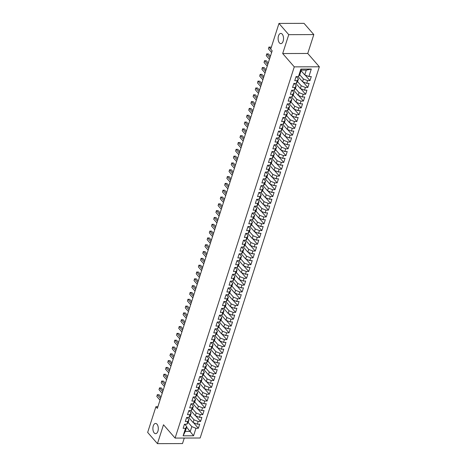 <?xml version="1.0" encoding="UTF-8"?>
<svg xmlns="http://www.w3.org/2000/svg" width="467" height="467" viewBox="0 0 467 467"><rect width="100%" height="100%" fill="white"/><g stroke="black" fill="none" stroke-linecap="round" stroke-linejoin="round"><path stroke-width="0.7" d="M279.418 42.888A5.114 2.709 89.8 0 1 278.209 37.144A5.114 2.709 89.8 0 1 280.801 33.414A5.114 2.709 89.8 0 1 282.22 34.161A5.114 2.709 89.8 0 1 283.434 39.905A5.114 2.709 89.8 0 1 280.836 43.635A5.114 2.709 89.8 0 1 279.418 42.888M154.192 432.921A5.114 2.709 89.8 0 1 152.983 427.182A5.114 2.709 89.8 0 1 155.575 423.446A5.114 2.709 89.8 0 1 156.994 424.194A5.114 2.709 89.8 0 1 158.208 429.938A5.114 2.709 89.8 0 1 155.61 433.668A5.114 2.709 89.8 0 1 154.192 432.921M313.812 34.581L288.752 34.669L282.687 53.547L307.747 53.466L313.812 34.581L304.029 23.35L278.974 23.432L270.72 49.128L272.168 50.798L157.361 408.386L155.914 406.716L147.66 432.419L157.443 443.65L182.498 443.568L184.272 438.052M307.747 53.466L319.34 66.781L200.15 437.999L175.096 438.081L294.28 66.863L319.34 66.781M186.619 427.194L193.56 435.775L195.965 428.274L198.37 428.268L199.683 424.176L197.278 424.188L198.154 421.462L200.559 421.45L201.872 417.364L199.467 417.37L200.343 414.643L202.748 414.638L204.061 410.546L201.656 410.551L202.532 407.825L204.937 407.819L206.251 403.727L203.845 403.739L204.721 401.013L207.126 401.001L208.44 396.915L206.035 396.921L206.91 394.195L209.315 394.189L210.629 390.097L208.224 390.103L209.099 387.377L211.504 387.371L212.818 383.279L210.413 383.29L211.288 380.564L213.693 380.552L215.007 376.466L212.602 376.472L213.477 373.746L215.882 373.734L217.196 369.648L214.791 369.654L215.666 366.928L218.066 366.922L219.379 362.83L216.98 362.841L217.855 360.11L220.255 360.104L221.568 356.012L219.163 356.023L220.039 353.297L222.444 353.286L223.757 349.199L221.352 349.205L222.228 346.479L224.633 346.473L225.946 342.381L223.541 342.387L224.417 339.661L226.822 339.655L228.135 335.563L225.73 335.575L226.606 332.848L229.011 332.837L230.324 328.75L227.919 328.756L228.795 326.03L231.2 326.024L232.513 321.932L230.108 321.938L230.984 319.212L233.389 319.206L234.703 315.114L232.297 315.126L233.173 312.4L235.578 312.388L236.892 308.302L234.487 308.308L235.362 305.581L237.767 305.576L239.081 301.484L236.676 301.489L237.551 298.763L239.956 298.757L241.264 294.665L238.865 294.677L239.74 291.951L242.139 291.939L243.453 287.853L241.048 287.859L241.924 285.133L244.329 285.127L245.642 281.035L243.237 281.041L244.113 278.314L246.518 278.309L247.831 274.217L245.426 274.228L246.302 271.502L248.707 271.49L250.02 267.404L247.615 267.41L248.491 264.684L250.896 264.672L252.209 260.586L249.804 260.592L250.68 257.866L253.085 257.86L254.398 253.768L251.993 253.779L252.869 251.048L255.274 251.042L256.587 246.95L254.182 246.961L255.058 244.235L257.463 244.223L258.776 240.137L256.371 240.143L257.247 237.417L259.652 237.411L260.965 233.319L258.56 233.325L259.436 230.599L261.841 230.593L263.149 226.501L260.749 226.513L261.625 223.786L264.024 223.775L265.338 219.688L262.939 219.694L263.814 216.968L266.213 216.962L267.527 212.87L265.122 212.876L265.997 210.15L268.402 210.144L269.716 206.052L267.311 206.064L268.186 203.338L270.591 203.326L271.905 199.24L269.5 199.246L270.375 196.519L272.781 196.514L274.094 192.422L271.689 192.427L272.565 189.701L274.97 189.695L276.283 185.603L273.878 185.615L274.754 182.889L277.159 182.877L278.472 178.791L276.067 178.797L276.943 176.071L279.348 176.059L280.661 171.973L278.256 171.979L279.132 169.252L281.537 169.247L282.85 165.155L280.445 165.166L281.321 162.434L283.726 162.428L285.039 158.336L282.634 158.348L283.51 155.622L285.909 155.61L287.223 151.524L284.823 151.53L285.699 148.804L288.098 148.798L289.412 144.706L287.007 144.712L287.882 141.986L290.287 141.98L291.601 137.888L289.196 137.899L290.071 135.173L292.476 135.161L293.79 131.075L291.385 131.081L292.26 128.355L294.665 128.349L295.979 124.257L293.574 124.263L294.449 121.537L296.854 121.531L298.168 117.439L295.763 117.45L296.638 114.724L299.043 114.713L300.357 110.626L297.952 110.632L298.827 107.906L301.233 107.9L302.546 103.808L300.141 103.814L301.017 101.088L303.422 101.082L304.735 96.99L302.33 97.002L303.206 94.276L305.611 94.264L306.924 90.178L304.519 90.184L305.395 87.457L307.8 87.452L309.107 83.36L306.708 83.365L307.584 80.639L309.983 80.633L311.296 76.541L308.897 76.553L304.735 74.895L306.27 70.126L301.256 70.143L299.726 74.913L298.466 76.588L300.871 69.087L311.302 69.052L308.897 76.553M193.56 435.775L183.128 435.81L185.539 428.309L186.8 426.64L184.698 424.229M298.466 76.588L296.06 76.594L294.747 80.686L297.152 80.674L296.276 83.4L293.871 83.412L292.558 87.498L294.963 87.492L294.087 90.219L291.682 90.224L290.369 94.316L292.774 94.311L291.898 97.037L289.493 97.043L288.18 101.135L290.585 101.123L289.709 103.849L287.304 103.861L285.991 107.947L288.396 107.941L287.52 110.667L285.121 110.673L283.808 114.765L286.207 114.759L285.331 117.486L282.932 117.491L281.619 121.583L284.024 121.572L283.148 124.298L280.743 124.31L279.429 128.396L281.834 128.39L280.959 131.116L278.554 131.122L277.24 135.214L279.645 135.208L278.77 137.934L276.365 137.94L275.051 142.032L277.456 142.021L276.581 144.747L274.176 144.758L272.862 148.845L275.267 148.839L274.392 151.565L271.987 151.571L270.673 155.663L273.078 155.657L272.203 158.383L269.798 158.389L268.484 162.481L270.889 162.469L270.014 165.195L267.609 165.207L266.295 169.293L268.7 169.287L267.825 172.014L265.419 172.025L264.106 176.112L266.511 176.106L265.635 178.832L263.23 178.838L261.923 182.93L264.322 182.918L263.446 185.65L261.047 185.656L259.734 189.748L262.133 189.736L261.263 192.462L258.858 192.474L257.545 196.56L259.95 196.554L259.074 199.281L256.669 199.286L255.356 203.378L257.761 203.373L256.885 206.099L254.48 206.105L253.167 210.197L255.572 210.185L254.696 212.911L252.291 212.923L250.977 217.009L253.383 217.003L252.507 219.729L250.102 219.735L248.788 223.827L251.193 223.821L250.318 226.548L247.913 226.553L246.599 230.645L249.004 230.634L248.129 233.36L245.724 233.372L244.41 237.458L246.815 237.452L245.94 240.178L243.535 240.184L242.221 244.276L244.626 244.27L243.751 246.996L241.346 247.002L240.038 251.094L242.437 251.083L241.562 253.809L239.162 253.82L237.849 257.907L240.248 257.901L239.373 260.627L236.973 260.639L235.66 264.725L238.065 264.719L237.189 267.445L234.784 267.451L233.471 271.543L235.876 271.531L235 274.263L232.595 274.269L231.282 278.361L233.687 278.35L232.811 281.076L230.406 281.087L229.093 285.174L231.498 285.168L230.622 287.894L228.217 287.9L226.904 291.992L229.309 291.986L228.433 294.712L226.028 294.718L224.715 298.81L227.12 298.798L226.244 301.524L223.839 301.536L222.525 305.622L224.931 305.616L224.055 308.343L221.65 308.348L220.336 312.441L222.741 312.435L221.866 315.161L219.461 315.167L218.147 319.259L220.552 319.247L219.677 321.973L217.272 321.985L215.964 326.071L218.363 326.065L217.488 328.791L215.089 328.797L213.775 332.889L216.18 332.883L215.305 335.61L212.899 335.615L211.586 339.707L213.991 339.696L213.115 342.422L210.71 342.434L209.397 346.52L211.802 346.514L210.926 349.24L208.521 349.246L207.208 353.338L209.613 353.332L208.737 356.058L206.332 356.064L205.019 360.156L207.424 360.145L206.548 362.871L204.143 362.882L202.83 366.969L205.235 366.963L204.359 369.689L201.954 369.701L200.641 373.787L203.046 373.781L202.17 376.507L199.765 376.513L198.452 380.605L200.857 380.593L199.981 383.325L197.576 383.331L196.263 387.423L198.668 387.412L197.792 390.138L195.387 390.149L194.079 394.236L196.479 394.23L195.603 396.956L193.204 396.962L191.89 401.054L194.29 401.048L193.42 403.774L191.015 403.78L189.701 407.872L192.106 407.86L191.231 410.586L188.826 410.598L187.512 414.684L189.917 414.678L189.042 417.405L186.637 417.41L185.323 421.503L187.728 421.497L186.853 424.223L184.447 424.229L183.134 428.321L185.539 428.309M299.767 74.784L303.422 78.987L302.546 81.713L298.086 76.588M307.584 80.639L303.422 78.987M306.708 83.365L302.546 81.713M300.871 69.087L301.256 70.143M297.578 81.602L301.233 85.8L300.357 88.526L295.897 83.4M305.395 87.457L301.233 85.8M304.519 90.184L300.357 88.526M297.152 80.674L298.413 79.005L296.312 76.594M298.413 79.005L297.537 81.731L296.276 83.4M295.389 88.415L299.049 92.618L298.174 95.344L293.708 90.219M303.206 94.276L299.049 92.618M302.33 97.002L298.174 95.344M294.963 87.492L296.224 85.817L294.128 83.406M296.224 85.817L295.348 88.543L294.087 90.219M293.2 95.233L296.86 99.436L295.985 102.162L291.519 97.037M301.017 101.088L296.86 99.436M300.141 103.814L295.985 102.162M292.774 94.311L294.035 92.635L291.939 90.224M294.035 92.635L293.159 95.361L291.898 97.037M291.011 102.051L294.671 106.248L293.796 108.974L289.33 103.855M298.827 107.906L294.671 106.248M297.952 110.632L293.796 108.974M290.585 101.123L291.846 99.453L289.75 97.043M291.846 99.453L290.97 102.18L289.709 103.849M288.822 108.864L292.482 113.067L291.606 115.793L287.141 110.667M296.638 114.724L292.482 113.067M295.763 117.45L291.606 115.793M288.396 107.941L289.657 106.266L287.561 103.861M289.657 106.266L288.781 108.992L287.52 110.667M286.633 115.682L290.293 119.885L289.417 122.611L284.958 117.486M294.449 121.537L290.293 119.885M293.574 124.263L289.417 122.611M286.207 114.759L287.468 113.084L285.372 110.673M287.468 113.084L286.592 115.81L285.331 117.486M284.444 122.5L288.104 126.697L287.228 129.429L282.768 124.304M292.26 128.355L288.104 126.697M291.385 131.081L287.228 129.429M284.024 121.572L285.279 119.902L283.183 117.491M285.279 119.902L284.403 122.628L283.148 124.298M282.261 129.312L285.915 133.515L285.039 136.241L280.579 131.116M290.071 135.173L285.915 133.515M289.196 137.899L285.039 136.241M281.834 128.39L283.09 126.715L280.994 124.31M283.09 126.715L282.22 129.441L280.959 131.116M280.072 136.13L283.726 140.334L282.85 143.06L278.39 137.934M287.882 141.986L283.726 140.334M287.007 144.712L282.85 143.06M279.645 135.208L280.906 133.533L278.805 131.122M280.906 133.533L280.031 136.259L278.77 137.934M277.883 142.949L281.537 147.152L280.661 149.878L276.201 144.752M285.699 148.804L281.537 147.152M284.823 151.53L280.661 149.878M277.456 142.021L278.717 140.351L276.616 137.94M278.717 140.351L277.842 143.077L276.581 144.747M275.693 149.767L279.348 153.964L278.472 156.69L274.012 151.565M283.51 155.622L279.348 153.964M282.634 158.348L278.472 156.69M275.267 148.839L276.528 147.163L274.427 144.758M276.528 147.163L275.653 149.889L274.392 151.565M273.504 156.579L277.159 160.782L276.289 163.508L271.823 158.383M281.321 162.434L277.159 160.782M280.445 165.166L276.289 163.508M273.078 155.657L274.339 153.982L272.243 151.571M274.339 153.982L273.464 156.708L272.203 158.383M271.315 163.397L274.975 167.6L274.1 170.327L269.634 165.201M279.132 169.252L274.975 167.6M278.256 171.979L274.1 170.327M270.889 162.469L272.15 160.8L270.054 158.389M272.15 160.8L271.274 163.526L270.014 165.195M269.126 170.216L272.786 174.413L271.911 177.139L267.445 172.014M276.943 176.071L272.786 174.413M276.067 178.797L271.911 177.139M268.7 169.287L269.961 167.612L267.865 165.207M269.961 167.612L269.085 170.344L267.825 172.014M266.937 177.028L270.597 181.231L269.722 183.957L265.256 178.832M274.754 182.889L270.597 181.231M273.878 185.615L269.722 183.957M266.511 176.106L267.772 174.43L265.676 172.019M267.772 174.43L266.896 177.156L265.635 178.832M264.748 183.846L268.408 188.049L267.533 190.775L263.073 185.65M272.565 189.701L268.408 188.049M271.689 192.427L267.533 190.775M264.322 182.918L265.583 181.249L263.487 178.838M265.583 181.249L264.707 183.975L263.446 185.65M262.559 190.664L266.219 194.862L265.344 197.588L260.884 192.462M270.375 196.519L266.219 194.862M269.5 199.246L265.344 197.588M262.133 189.736L263.394 188.067L261.298 185.656M263.394 188.067L262.518 190.793L261.263 192.462M260.376 197.477L264.03 201.68L263.154 204.406L258.695 199.281M268.186 203.338L264.03 201.68M267.311 206.064L263.154 204.406M259.95 196.554L261.205 194.879L259.109 192.468M261.205 194.879L260.329 197.605L259.074 199.281M258.187 204.295L261.841 208.498L260.965 211.224L256.506 206.099M265.997 210.15L261.841 208.498M265.122 212.876L260.965 211.224M257.761 203.373L259.022 201.697L256.92 199.286M259.022 201.697L258.146 204.423L256.885 206.099M255.998 211.113L259.652 215.31L258.776 218.042L254.317 212.917M263.814 216.968L259.652 215.31M262.939 219.694L258.776 218.042M255.572 210.185L256.832 208.516L254.731 206.105M256.832 208.516L255.957 211.242L254.696 212.911M253.809 217.926L257.463 222.129L256.587 224.855L252.127 219.729M261.625 223.786L257.463 222.129M260.749 226.513L256.587 224.855M253.383 217.003L254.643 215.328L252.466 213.075A2.119 0.94 17.8 0 0 252.478 213.028L252.513 212.923M254.643 215.328L253.768 218.054L252.507 219.729M251.62 224.744L255.274 228.947L254.398 231.673L249.938 226.548M259.436 230.599L255.274 228.947M258.56 233.325L254.398 231.673M251.193 223.821L252.454 222.146L250.277 219.893A2.119 0.94 17.8 0 0 250.289 219.846L250.324 219.735M252.454 222.146L251.579 224.872L250.318 226.548M249.431 231.562L253.091 235.765L252.215 238.491L247.749 233.366M257.247 237.417L253.091 235.765M256.371 240.143L252.215 238.491M249.004 230.634L250.265 228.964L248.17 226.553M250.265 228.964L249.39 231.69L248.129 233.36M247.241 238.38L250.902 242.577L250.026 245.303L245.56 240.178M255.058 244.235L250.902 242.577M254.182 246.961L250.026 245.303M246.815 237.452L248.076 235.777L245.981 233.372M248.076 235.777L247.201 238.503L245.94 240.178M245.052 245.193L248.713 249.396L247.837 252.122L243.371 246.996M252.869 251.048L248.713 249.396M251.993 253.779L247.837 252.122M244.626 244.27L245.887 242.595L243.792 240.184M245.887 242.595L245.012 245.321L243.751 246.996M242.863 252.011L246.523 256.214L245.648 258.94L241.188 253.815M250.68 257.866L246.523 256.214M249.804 260.592L245.648 258.94M242.437 251.083L243.698 249.413L241.602 247.002M243.698 249.413L242.822 252.139L241.562 253.809M240.674 258.829L244.334 263.026L243.459 265.752L238.999 260.627M248.491 264.684L244.334 263.026M247.615 267.41L243.459 265.752M240.248 257.901L241.509 256.225L239.413 253.82M241.509 256.225L240.633 258.957L239.373 260.627M238.485 265.641L242.145 269.844L241.27 272.57L236.81 267.445M246.302 271.502L242.145 269.844M245.426 274.228L241.27 272.57M238.065 264.719L239.32 263.044L237.224 260.633M239.32 263.044L238.444 265.77L237.189 267.445M236.302 272.459L239.956 276.662L239.081 279.389L234.621 274.263M244.113 278.314L239.956 276.662M243.237 281.041L239.081 279.389M235.876 271.531L237.137 269.862L235.035 267.451M237.137 269.862L236.261 272.588L235 274.263M234.113 279.278L237.767 283.475L236.892 286.201L232.432 281.076M241.924 285.133L237.767 283.475M241.048 287.859L236.892 286.201M233.687 278.35L234.948 276.674L232.846 274.269M234.948 276.674L234.072 279.406L232.811 281.076M231.924 286.09L235.578 290.293L234.703 293.019L230.243 287.894M239.74 291.951L235.578 290.293M238.865 294.677L234.703 293.019M231.498 285.168L232.759 283.492L230.657 281.081M232.759 283.492L231.883 286.218L230.622 287.894M229.735 292.908L233.389 297.111L232.513 299.837L228.054 294.712M237.551 298.763L233.389 297.111M236.676 301.489L232.513 299.837M229.309 291.986L230.57 290.311L228.468 287.9M230.57 290.311L229.694 293.037L228.433 294.712M227.546 299.726L231.2 303.924L230.33 306.65L225.865 301.524M235.362 305.581L231.2 303.924M234.487 308.308L230.33 306.65M227.12 298.798L228.381 297.129L226.285 294.718M228.381 297.129L227.505 299.855L226.244 301.524M225.357 306.539L229.017 310.742L228.141 313.468L223.675 308.343M233.173 312.4L229.017 310.742M232.297 315.126L228.141 313.468M224.931 305.616L226.191 303.941L224.096 301.53M226.191 303.941L225.316 306.667L224.055 308.343M223.168 313.357L226.828 317.56L225.952 320.286L221.486 315.161M230.984 319.212L226.828 317.56M230.108 321.938L225.952 320.286M222.741 312.435L224.002 310.759L221.907 308.348M224.002 310.759L223.127 313.485L221.866 315.161M220.979 320.175L224.639 324.372L223.763 327.104L219.297 321.979M228.795 326.03L224.639 324.372M227.919 328.756L223.763 327.104M220.552 319.247L221.813 317.578L219.718 315.167M221.813 317.578L220.938 320.304L219.677 321.973M218.79 326.988L222.45 331.191L221.574 333.917L217.114 328.791M226.606 332.848L222.45 331.191M225.73 335.575L221.574 333.917M218.363 326.065L219.624 324.39L217.529 321.985M219.624 324.39L218.749 327.116L217.488 328.791M216.6 333.806L220.261 338.009L219.385 340.735L214.925 335.61M224.417 339.661L220.261 338.009M223.541 342.387L219.385 340.735M216.18 332.883L217.435 331.208L215.34 328.797M217.435 331.208L216.56 333.934L215.305 335.61M214.417 340.624L218.071 344.827L217.196 347.553L212.736 342.428M222.228 346.479L218.071 344.827M221.352 349.205L217.196 347.553M213.991 339.696L215.246 338.026L213.15 335.615M215.246 338.026L214.376 340.752L213.115 342.422M212.228 347.442L215.882 351.639L215.007 354.365L210.547 349.24M220.039 353.297L215.882 351.639M219.163 356.023L215.007 354.365M211.802 346.514L213.063 344.839L210.961 342.434M213.063 344.839L212.187 347.565L210.926 349.24M210.039 354.255L213.693 358.458L212.818 361.184L208.358 356.058M217.855 360.11L213.693 358.458M216.98 362.841L212.818 361.184M209.613 353.332L210.874 351.657L208.772 349.246M210.874 351.657L209.998 354.383L208.737 356.058M207.85 361.073L211.504 365.276L210.629 368.002L206.169 362.877M215.666 366.928L211.504 365.276M214.791 369.654L210.629 368.002M207.424 360.145L208.685 358.475L206.583 356.064M208.685 358.475L207.809 361.201L206.548 362.871M205.661 367.891L209.315 372.088L208.44 374.814L203.98 369.689M213.477 373.746L209.315 372.088M212.602 376.472L208.44 374.814M205.235 366.963L206.496 365.287L204.4 362.882M206.496 365.287L205.62 368.019L204.359 369.689M203.472 374.703L207.132 378.906L206.256 381.632L201.791 376.507M211.288 380.564L207.132 378.906M210.413 383.29L206.256 381.632M203.046 373.781L204.307 372.106L202.211 369.695M204.307 372.106L203.431 374.832L202.17 376.507M201.283 381.521L204.943 385.724L204.067 388.451L199.602 383.325M209.099 387.377L204.943 385.724M208.224 390.103L204.067 388.451M200.857 380.593L202.118 378.924L200.022 376.513M202.118 378.924L201.242 381.65L199.981 383.325M199.094 388.34L202.754 392.537L201.878 395.263L197.413 390.138M206.91 394.195L202.754 392.537M206.035 396.921L201.878 395.263M198.668 387.412L199.929 385.742L197.833 383.331M199.929 385.742L199.053 388.468L197.792 390.138M196.905 395.152L200.565 399.355L199.689 402.081L195.229 396.956M204.721 401.013L200.565 399.355M203.845 403.739L199.689 402.081M196.479 394.23L197.739 392.554L195.644 390.143M197.739 392.554L196.864 395.28L195.603 396.956M194.716 401.97L198.376 406.173L197.5 408.899L193.04 403.774M202.532 407.825L198.376 406.173M201.656 410.551L197.5 408.899M194.29 401.048L195.55 399.373L193.455 396.962M195.55 399.373L194.675 402.099L193.42 403.774M192.527 408.788L196.187 412.986L195.311 415.718L190.851 410.592M200.343 414.643L196.187 412.986M199.467 417.37L195.311 415.718M192.106 407.86L193.361 406.191L191.266 403.78M193.361 406.191L192.486 408.917L191.231 410.586M190.343 415.601L193.998 419.804L193.122 422.53L188.662 417.405M198.154 421.462L193.998 419.804M197.278 424.188L193.122 422.53M189.917 414.678L191.178 413.003L189.077 410.598M191.178 413.003L190.303 415.729L189.042 417.405M188.154 422.419L191.809 426.622L190.279 431.391L185.265 431.409L186.8 426.64M195.965 428.274L191.809 426.622M187.728 421.497L188.989 419.821L186.888 417.41M188.989 419.821L188.113 422.547L186.853 424.223M288.752 34.669L278.974 23.432M175.096 438.081L163.503 424.772L157.443 443.65M282.687 53.547L294.28 66.863M157.899 406.71L155.914 406.716M301.081 70.692L304.735 74.895M183.128 435.81L185.265 431.409M306.27 70.126L311.302 69.052M198.37 428.268L193.513 422.688M200.559 421.45L195.702 415.869M202.748 414.638L197.891 409.051M204.937 407.819L200.08 402.239M207.126 401.001L202.264 395.421M209.315 394.189L204.453 388.602M211.504 387.371L206.642 381.79M213.693 380.552L208.831 374.972M215.882 373.734L211.02 368.154M218.066 366.922L213.209 361.341M220.255 360.104L215.398 354.523M222.444 353.286L217.587 347.705M224.633 346.473L219.776 340.887M226.822 339.655L221.965 334.074M229.011 332.837L224.148 327.256M231.2 326.024L226.337 320.438M233.389 319.206L228.526 313.626M235.578 312.388L230.716 306.807M237.767 305.576L232.905 299.989M239.956 298.757L235.094 293.177M242.139 291.939L237.283 286.359M244.329 285.127L239.472 279.54M246.518 278.309L241.661 272.728M248.707 271.49L243.85 265.91M250.896 264.672L246.039 259.092M253.085 257.86L248.222 252.279M255.274 251.042L250.411 245.461M257.463 244.223L252.6 238.643M259.652 237.411L254.789 231.825M261.841 230.593L256.978 225.012M264.024 223.775L259.167 218.194M266.213 216.962L261.357 211.376M268.402 210.144L263.546 204.564M270.591 203.326L265.735 197.745M272.781 196.514L267.924 190.927M274.97 189.695L270.107 184.115M277.159 182.877L272.296 177.297M279.348 176.059L274.485 170.478M281.537 169.247L276.674 163.666M283.726 162.428L278.863 156.848M285.909 155.61L281.052 150.03M288.098 148.798L283.241 143.211M290.287 141.98L285.43 136.399M292.476 135.161L287.619 129.581M294.665 128.349L289.809 122.763M296.854 121.531L291.998 115.95M299.043 114.713L294.181 109.132M301.233 107.9L296.37 102.314M303.422 101.082L298.559 95.501M305.611 94.264L300.748 88.683M307.8 87.452L302.937 81.865M309.983 80.633L305.126 75.053M184.296 424.707A2.119 0.94 17.8 0 0 184.623 424.386A2.119 0.94 17.8 0 0 184.634 424.334L184.623 424.386M161.016 396.997L159.054 394.743L157.361 394.749L160.56 398.421M156.813 396.454L157.361 394.749L156.813 396.454L160.012 400.126M157.233 394.72L159.054 394.743M186.479 417.895A2.119 0.94 17.8 0 0 186.812 417.568A2.119 0.94 17.8 0 0 186.823 417.521L186.812 417.568M163.205 390.178L161.243 387.925L159.551 387.931L162.75 391.609M159.002 389.636L159.551 387.931L159.002 389.636L162.201 393.307M159.422 387.902L161.243 387.925M188.668 411.077A2.119 0.94 17.8 0 0 189.001 410.75A2.119 0.94 17.8 0 0 189.012 410.703L189.001 410.75M165.394 383.366L163.432 381.113L161.74 381.119L164.939 384.79M161.191 382.823L161.74 381.119L161.191 382.823L164.39 386.495M161.611 381.084L163.432 381.113M190.857 404.259A2.119 0.94 17.8 0 0 191.19 403.932A2.119 0.94 17.8 0 0 191.201 403.885L191.19 403.932M167.583 376.548L165.622 374.295L163.929 374.3L167.128 377.972M163.38 376.005L163.929 374.3L163.38 376.005L166.579 379.677M163.8 374.271L165.622 374.295M193.046 397.446A2.119 0.94 17.8 0 0 193.379 397.119A2.119 0.94 17.8 0 0 193.391 397.073L193.379 397.119M169.772 369.73L167.811 367.476L166.118 367.482L169.311 371.16M165.569 369.187L166.118 367.482L165.569 369.187L168.768 372.859M165.989 367.453L167.811 367.476M195.235 390.628A2.119 0.94 17.8 0 0 195.562 390.301A2.119 0.94 17.8 0 0 195.58 390.254L195.562 390.301M171.961 362.917L170 360.664L168.307 360.67L171.5 364.342M167.758 362.374L168.307 360.67L167.758 362.374L170.957 366.046M168.178 360.635L170 360.664M197.424 383.81A2.119 0.94 17.8 0 0 197.751 383.483A2.119 0.94 17.8 0 0 197.763 383.436L197.751 383.483M174.15 356.099L172.189 353.846L170.496 353.852L173.689 357.524M169.947 355.556L170.496 353.852L169.947 355.556L173.146 359.228M170.367 353.823L172.189 353.846M199.613 376.997A2.119 0.94 17.8 0 0 199.94 376.671A2.119 0.94 17.8 0 0 199.952 376.624L199.94 376.671M176.339 349.281L174.372 347.028L172.679 347.034L175.878 350.705M172.136 348.738L172.679 347.034L172.136 348.738L175.329 352.41M172.556 347.004L174.372 347.028M201.802 370.179A2.119 0.94 17.8 0 0 202.129 369.852A2.119 0.94 17.8 0 0 202.141 369.806L202.129 369.852M178.522 342.469L176.561 340.215L174.868 340.221L178.067 343.893M174.325 341.926L174.868 340.221L174.325 341.926L177.518 345.598M174.746 340.186L176.561 340.215M203.991 363.361A2.119 0.94 17.8 0 0 204.318 363.034A2.119 0.94 17.8 0 0 204.33 362.987L204.318 363.034M180.711 335.65L178.75 333.397L177.057 333.403L180.256 337.075M176.508 335.108L177.057 333.403L176.508 335.108L179.707 338.779M176.929 333.374L178.75 333.397M206.18 356.543A2.119 0.94 17.8 0 0 206.507 356.222A2.119 0.94 17.8 0 0 206.519 356.175L206.507 356.222M182.901 328.832L180.939 326.579L179.246 326.585L182.445 330.257M178.698 328.289L179.246 326.585L178.698 328.289L181.897 331.961M179.118 326.556L180.939 326.579M208.364 349.73A2.119 0.94 17.8 0 0 208.696 349.404A2.119 0.94 17.8 0 0 208.708 349.357L208.696 349.404M185.09 322.02L183.128 319.767L181.435 319.772L184.634 323.444M180.887 321.471L181.435 319.772L180.887 321.471L184.086 325.149M181.307 319.737L183.128 319.767M210.553 342.912A2.119 0.94 17.8 0 0 210.886 342.585A2.119 0.94 17.8 0 0 210.897 342.539L210.886 342.585M187.279 315.202L185.317 312.948L183.624 312.954L186.823 316.626M183.076 314.659L183.624 312.954L183.076 314.659L186.275 318.331M183.496 312.919L185.317 312.948M212.742 336.094A2.119 0.94 17.8 0 0 213.075 335.773A2.119 0.94 17.8 0 0 213.086 335.72L213.075 335.773M189.468 308.383L187.506 306.13L185.813 306.136L189.012 309.808M185.265 307.841L185.813 306.136L185.265 307.841L188.464 311.512M185.685 306.107L187.506 306.13M214.931 329.282A2.119 0.94 17.8 0 0 215.264 328.955A2.119 0.94 17.8 0 0 215.275 328.908L215.264 328.955M191.657 301.571L189.695 299.312L188.003 299.318L191.196 302.995M187.454 301.022L188.003 299.318L187.454 301.022L190.653 304.7M187.874 299.289L189.695 299.312M217.12 322.463A2.119 0.94 17.8 0 0 217.453 322.137A2.119 0.94 17.8 0 0 217.464 322.09L217.453 322.137M193.846 294.753L191.884 292.5L190.192 292.505L193.385 296.177M189.643 294.21L190.192 292.505L189.643 294.21L192.842 297.882M190.063 292.47L191.884 292.5M219.309 315.645A2.119 0.94 17.8 0 0 219.636 315.318A2.119 0.94 17.8 0 0 219.648 315.272L219.636 315.318M196.035 287.935L194.074 285.681L192.381 285.687L195.574 289.359M191.832 287.392L192.381 285.687L191.832 287.392L195.031 291.064M192.252 285.658L194.074 285.681M221.498 308.833A2.119 0.94 17.8 0 0 221.825 308.506A2.119 0.94 17.8 0 0 221.837 308.459L221.825 308.506M198.224 281.116L196.257 278.863L194.564 278.869L197.763 282.547M194.021 280.574L194.564 278.869L194.021 280.574L197.214 284.245M194.441 278.84L196.257 278.863M223.687 302.015A2.119 0.94 17.8 0 0 224.014 301.688A2.119 0.94 17.8 0 0 224.026 301.641L224.014 301.688M200.407 274.304L198.446 272.051L196.753 272.057L199.952 275.728M196.21 273.761L196.753 272.057L196.21 273.761L199.403 277.433M196.63 272.022L198.446 272.051M225.876 295.197A2.119 0.94 17.8 0 0 226.203 294.87A2.119 0.94 17.8 0 0 226.215 294.823L226.203 294.87M202.596 267.486L200.635 265.233L198.942 265.238L202.141 268.91M198.399 266.943L198.942 265.238L198.399 266.943L201.592 270.615M198.814 265.209L200.635 265.233M228.065 288.384A2.119 0.94 17.8 0 0 228.392 288.057A2.119 0.94 17.8 0 0 228.404 288.011L228.392 288.057M204.785 260.668L202.824 258.414L201.131 258.42L204.33 262.092M200.582 260.125L201.131 258.42L200.582 260.125L203.781 263.797M201.003 258.391L202.824 258.414M230.254 281.566A2.119 0.94 17.8 0 0 230.581 281.239A2.119 0.94 17.8 0 0 230.593 281.192L230.581 281.239M206.974 253.855L205.013 251.602L203.32 251.608L206.519 255.28M202.771 253.312L203.32 251.608L202.771 253.312L205.97 256.984M203.192 251.573L205.013 251.602M232.438 274.748A2.119 0.94 17.8 0 0 232.77 274.421A2.119 0.94 17.8 0 0 232.782 274.374L232.77 274.421M209.163 247.037L207.202 244.784L205.509 244.79L208.708 248.462M204.96 246.494L205.509 244.79L204.96 246.494L208.159 250.166M205.381 244.761L207.202 244.784M234.627 267.93A2.119 0.94 17.8 0 0 234.959 267.609A2.119 0.94 17.8 0 0 234.971 267.562L234.959 267.609M211.353 240.219L209.391 237.966L207.698 237.972L210.897 241.643M207.15 239.676L207.698 237.972L207.15 239.676L210.348 243.348M207.57 237.942L209.391 237.966M236.816 261.117A2.119 0.94 17.8 0 0 237.148 260.79A2.119 0.94 17.8 0 0 237.16 260.744L237.148 260.79M213.542 233.407L211.58 231.153L209.887 231.159L213.086 234.831M209.339 232.858L209.887 231.159L209.339 232.858L212.538 236.535M209.759 231.124L211.58 231.153M239.005 254.299A2.119 0.94 17.8 0 0 239.338 253.972A2.119 0.94 17.8 0 0 239.349 253.925L239.338 253.972M215.731 226.588L213.769 224.335L212.076 224.341L215.269 228.013M211.528 226.046L212.076 224.341L211.528 226.046L214.727 229.717M211.948 224.312L213.769 224.335M241.194 247.481A2.119 0.94 17.8 0 0 241.521 247.16A2.119 0.94 17.8 0 0 241.538 247.113L241.567 247.002M217.92 219.77L215.958 217.517L214.265 217.523L217.459 221.195M213.717 219.227L214.265 217.523L213.717 219.227L216.916 222.899M214.137 217.494L215.958 217.517M243.383 240.668A2.119 0.94 17.8 0 0 243.71 240.342A2.119 0.94 17.8 0 0 243.721 240.295L243.756 240.184M220.109 212.958L218.147 210.705L216.449 210.71L219.648 214.382M215.906 212.409L216.449 210.71L215.906 212.409L219.099 216.087M216.326 210.675L218.147 210.705M245.572 233.85A2.119 0.94 17.8 0 0 245.899 233.523A2.119 0.94 17.8 0 0 245.911 233.477L245.946 233.372M222.292 206.14L220.331 203.886L218.638 203.892L221.837 207.564M218.095 205.597L218.638 203.892L218.095 205.597L221.288 209.269M218.515 203.857L220.331 203.886M247.761 227.032A2.119 0.94 17.8 0 0 248.088 226.711A2.119 0.94 17.8 0 0 248.1 226.658L248.135 226.553M224.481 199.321L222.52 197.068L220.827 197.074L224.026 200.746M220.284 198.779L220.827 197.074L220.284 198.779L223.477 202.45M220.704 197.045L222.52 197.068M249.95 220.22A2.119 0.94 17.8 0 0 250.277 219.893M226.67 192.503L224.709 190.25L223.016 190.256L226.215 193.933M222.467 191.96L223.016 190.256L222.467 191.96L225.666 195.638M222.887 190.227L224.709 190.25M252.139 213.401A2.119 0.94 17.8 0 0 252.466 213.075M228.859 185.691L226.898 183.438L225.205 183.443L228.404 187.115M224.656 185.148L225.205 183.443L224.656 185.148L227.855 188.82M225.076 183.408L226.898 183.438M254.322 206.583A2.119 0.94 17.8 0 0 254.655 206.256A2.119 0.94 17.8 0 0 254.667 206.21L254.655 206.256M231.048 178.873L229.087 176.619L227.394 176.625L230.593 180.297M226.845 178.33L227.394 176.625L226.845 178.33L230.044 182.002M227.266 176.596L229.087 176.619M256.511 199.771A2.119 0.94 17.8 0 0 256.844 199.444A2.119 0.94 17.8 0 0 256.856 199.397L256.844 199.444M233.237 172.054L231.276 169.801L229.583 169.807L232.782 173.485M229.034 171.512L229.583 169.807L229.034 171.512L232.233 175.183M229.455 169.778L231.276 169.801M258.7 192.953A2.119 0.94 17.8 0 0 259.033 192.626A2.119 0.94 17.8 0 0 259.045 192.579L259.033 192.626M235.426 165.242L233.465 162.989L231.772 162.995L234.971 166.666M231.223 164.699L231.772 162.995L231.223 164.699L234.422 168.371M231.644 162.96L233.465 162.989M260.89 186.135A2.119 0.94 17.8 0 0 261.222 185.808A2.119 0.94 17.8 0 0 261.234 185.761L261.222 185.808M237.615 158.424L235.654 156.171L233.961 156.176L237.154 159.848M233.412 157.881L233.961 156.176L233.412 157.881L236.611 161.553M233.833 156.147L235.654 156.171M263.079 179.322A2.119 0.94 17.8 0 0 263.406 178.995A2.119 0.94 17.8 0 0 263.423 178.949L263.406 178.995M239.804 151.606L237.843 149.352L236.15 149.358L239.343 153.03M235.602 151.063L236.15 149.358L235.602 151.063L238.8 154.735M236.022 149.329L237.843 149.352M265.268 172.504A2.119 0.94 17.8 0 0 265.595 172.177A2.119 0.94 17.8 0 0 265.606 172.13L265.595 172.177M241.994 144.793L240.032 142.54L238.339 142.546L241.532 146.218M237.791 144.25L238.339 142.546L237.791 144.25L240.99 147.922M238.211 142.511L240.032 142.54M267.457 165.686A2.119 0.94 17.8 0 0 267.784 165.359A2.119 0.94 17.8 0 0 267.795 165.312L267.784 165.359M244.183 137.975L242.215 135.722L240.523 135.728L243.721 139.4M239.98 137.432L240.523 135.728L239.98 137.432L243.173 141.104M240.4 135.699L242.215 135.722M269.646 158.868A2.119 0.94 17.8 0 0 269.973 158.547A2.119 0.94 17.8 0 0 269.984 158.5L269.973 158.547M246.366 131.157L244.404 128.904L242.712 128.91L245.911 132.581M242.169 130.614L242.712 128.91L242.169 130.614L245.362 134.286M242.589 128.88L244.404 128.904M271.835 152.055A2.119 0.94 17.8 0 0 272.162 151.728A2.119 0.94 17.8 0 0 272.173 151.682L272.162 151.728M248.555 124.345L246.594 122.091L244.901 122.097L248.1 125.769M244.358 123.796L244.901 122.097L244.358 123.796L247.551 127.473M244.772 122.062L246.594 122.091M274.024 145.237A2.119 0.94 17.8 0 0 274.351 144.91A2.119 0.94 17.8 0 0 274.363 144.863L274.351 144.91M250.744 117.526L248.783 115.273L247.09 115.279L250.289 118.951M246.541 116.984L247.09 115.279L246.541 116.984L249.74 120.655M246.961 115.244L248.783 115.273M276.207 138.419A2.119 0.94 17.8 0 0 276.54 138.098A2.119 0.94 17.8 0 0 276.552 138.045L276.54 138.098M252.933 110.708L250.972 108.455L249.279 108.461L252.478 112.133M248.73 110.165L249.279 108.461L248.73 110.165L251.929 113.837M249.15 108.432L250.972 108.455M278.396 131.606A2.119 0.94 17.8 0 0 278.729 131.28A2.119 0.94 17.8 0 0 278.741 131.233L278.729 131.28M255.122 103.896L253.161 101.643L251.468 101.643L254.667 105.32M250.919 103.347L251.468 101.643L250.919 103.347L254.118 107.025M251.339 101.613L253.161 101.643M280.585 124.788A2.119 0.94 17.8 0 0 280.918 124.461A2.119 0.94 17.8 0 0 280.93 124.415L280.918 124.461M257.311 97.078L255.35 94.824L253.657 94.83L256.856 98.502M253.108 96.535L253.657 94.83L253.108 96.535L256.307 100.207M253.528 94.795L255.35 94.824M282.774 117.97A2.119 0.94 17.8 0 0 283.107 117.649A2.119 0.94 17.8 0 0 283.119 117.596L283.107 117.649M259.5 90.259L257.539 88.006L255.846 88.012L259.039 91.684M255.297 89.717L255.846 88.012L255.297 89.717L258.496 93.388M255.718 87.983L257.539 88.006M284.963 111.158A2.119 0.94 17.8 0 0 285.296 110.831A2.119 0.94 17.8 0 0 285.308 110.784L285.296 110.831M261.689 83.441L259.728 81.188L258.035 81.194L261.228 84.871M257.486 82.898L258.035 81.194L257.486 82.898L260.685 86.57M257.907 81.165L259.728 81.188M287.152 104.339A2.119 0.94 17.8 0 0 287.479 104.013A2.119 0.94 17.8 0 0 287.497 103.966L287.479 104.013M263.878 76.629L261.917 74.376L260.224 74.381L263.417 78.053M259.675 76.086L260.224 74.381L259.675 76.086L262.874 79.758M260.096 74.346L261.917 74.376M289.342 97.521A2.119 0.94 17.8 0 0 289.668 97.194A2.119 0.94 17.8 0 0 289.68 97.148L289.668 97.194M266.067 69.811L264.106 67.557L262.407 67.563L265.606 71.235M261.864 69.268L262.407 67.563L261.864 69.268L265.058 72.94M262.285 67.534L264.106 67.557M291.531 90.709A2.119 0.94 17.8 0 0 291.857 90.382A2.119 0.94 17.8 0 0 291.869 90.335L291.857 90.382M268.251 62.992L266.289 60.739L264.596 60.745L267.795 64.417M264.053 62.45L264.596 60.745L264.053 62.45L267.247 66.121M264.474 60.716L266.289 60.739M293.72 83.891A2.119 0.94 17.8 0 0 294.047 83.564A2.119 0.94 17.8 0 0 294.058 83.517L294.047 83.564M270.44 56.18L268.478 53.927L266.785 53.933L269.984 57.604M266.243 55.637L266.785 53.933L266.243 55.637L269.436 59.309M266.663 53.898L268.478 53.927M295.909 77.073A2.119 0.94 17.8 0 0 296.236 76.746A2.119 0.94 17.8 0 0 296.247 76.699L296.236 76.746M271.181 47.698L270.667 47.109L268.974 47.114L270.726 49.123M268.426 48.819L268.974 47.114L268.426 48.819L271.625 52.491M268.846 47.085L270.667 47.109"/></g></svg>
